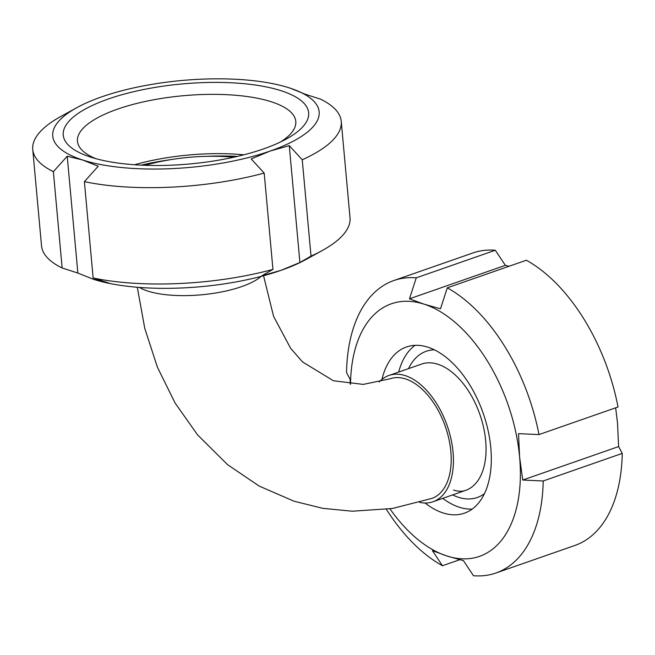 <?xml version="1.0" encoding="UTF-8"?>
<svg xmlns="http://www.w3.org/2000/svg" width="655" height="655" viewBox="0 0 655 655"><rect width="100%" height="100%" fill="white"/><g stroke="black" fill="none" stroke-linecap="round" stroke-linejoin="round"><path stroke-width="0.98" d="M263.556 275.73L273.577 316.365L290.574 348.214L302.512 361.896L333.42 380.768L363.263 384.395L390.102 378.786A63.363 36.434 70.8 0 1 445.375 426.61A63.363 36.434 70.8 0 1 431.85 498.43L392.329 508.493L352.243 511.219L322.727 508.329L294.029 501.214L259.249 486.108L227.653 464.739L197.548 434.871L175.049 402.948L157.397 367.185L144.771 328.36L137.296 287.267M145.05 165.306A87.901 28.681 174.8 0 1 233.647 157.241M261.181 276.361A66.884 21.82 174.8 0 1 241.613 286.628A66.884 21.82 174.8 0 1 139.474 287.439M419.577 502.352A66.884 38.457 -109.2 0 0 433.012 501.755A66.884 38.457 -109.2 0 0 447.283 425.938A66.884 38.457 -109.2 0 0 388.939 375.462A66.884 38.457 -109.2 0 0 379.245 381.971M289.273 145.647L299.9 262.499L280.979 270.359L261.836 275.78L272.947 269.41L264.186 173.067L251.201 158.928L270.122 151.059L289.273 145.647L302.25 159.779A154.883 50.525 174.8 0 0 341.247 121.388A154.883 50.525 174.8 0 0 320.623 99.2L304.894 94.107L290.386 88.245A133.767 43.639 174.8 0 1 270.122 151.059A133.767 43.639 174.8 0 1 82.628 160L98.242 166.223L84.38 181.64L93.149 277.974L108.877 283.075L93.485 279.3L77.863 273.078L62.143 267.985L53.374 171.651L67.228 156.226L77.863 273.078M67.228 156.226L82.628 160A133.767 43.639 174.8 0 1 76.799 107.682A133.767 43.639 174.8 0 1 101.779 96.825A133.767 43.639 174.8 0 1 289.281 87.885A133.767 43.639 174.8 0 1 290.386 88.245L290.394 88.253M264.186 173.067A154.883 50.525 174.8 0 1 84.38 181.64M53.374 171.651A154.883 50.525 174.8 0 1 32.75 149.463A154.883 50.525 174.8 0 1 60.604 116.598L76.799 107.682M272.947 269.41A154.883 50.525 174.8 0 1 93.149 277.974M62.143 267.985A154.883 50.525 174.8 0 1 41.519 245.797L32.75 149.463M341.247 121.388L350.016 217.722A154.883 50.525 174.8 0 1 322.162 250.587L305.967 259.503A133.767 43.639 174.8 0 1 280.979 270.359A133.767 43.639 174.8 0 1 93.485 279.3A133.767 43.639 174.8 0 1 92.38 278.94A133.767 43.639 174.8 0 1 92.371 278.94L92.38 278.94M302.25 159.779L311.019 256.121L299.9 262.499M141.218 165.142A121.093 39.505 174.8 0 1 171.487 159.525M206.603 156.324A121.093 39.505 174.8 0 1 237.397 156.389M134.562 164.757A109.614 35.763 174.8 0 1 243.865 154.809M95.851 158.666A109.614 35.763 174.8 0 1 77.462 141.267A109.614 35.763 174.8 0 1 183.384 95.712A109.614 35.763 174.8 0 1 295.79 121.396A109.614 35.763 174.8 0 1 280.839 141.824M263.482 148.922A123.205 40.192 174.8 0 1 89.768 156.823A123.205 40.192 174.8 0 1 100.78 101.812A123.205 40.192 174.8 0 1 265.733 86.804A123.205 40.192 174.8 0 1 286.489 138.917A123.205 40.192 174.8 0 1 263.482 148.922M322.162 250.587A154.883 50.525 174.8 0 1 311.019 256.121M416.261 277.835L495.311 250.251L505.365 265.34L409.49 298.803L416.261 277.835A154.883 89.064 -109.2 0 0 393.835 280.545A154.883 89.064 -109.2 0 0 346.536 372.58L350.171 379.401L350.237 384.231M615.667 407.828L617.509 423.032L618.615 446.579L522.731 480.033L519.62 457.19L518.514 433.643L538.975 434.584L618.025 407.001A154.883 89.064 -109.2 0 0 526.325 260.24L447.275 287.832L440.496 308.792L423.99 304.141L409.49 298.803M505.365 265.34L509.05 266.274M618.615 446.579L622.25 453.399L543.2 480.983L522.731 480.033M459.736 559.714L442.461 565.74L432.406 550.65L446.906 555.997L463.421 560.639L473.475 575.729A154.883 89.064 -109.2 0 0 495.9 573.019L574.951 545.435A154.883 89.064 -109.2 0 0 622.25 453.399M495.311 250.251A154.883 89.064 -109.2 0 0 472.885 252.961L393.835 280.545M495.9 573.019A154.883 89.064 -109.2 0 0 543.2 480.983M538.975 434.584A154.883 89.064 -109.2 0 0 447.275 287.832M389.954 508.861A133.767 76.913 -109.2 0 0 446.906 555.997A133.767 76.913 -109.2 0 0 519.62 457.19A133.767 76.913 -109.2 0 0 423.99 304.141A133.767 76.913 -109.2 0 0 350.515 384.256M442.747 498.357A87.999 50.599 -109.2 0 0 459.302 507.224A87.999 50.599 -109.2 0 0 472.173 509.091M415.033 345.357A87.999 50.599 -109.2 0 0 398.674 372.065M425.079 503.015A87.999 50.599 -109.2 0 0 442.985 512.914A87.999 50.599 -109.2 0 0 464.444 513.16A87.999 50.599 -109.2 0 0 483.226 413.395A87.999 50.599 -109.2 0 0 406.452 346.978A87.999 50.599 -109.2 0 0 381.947 379.417M386.401 509.369A154.883 89.064 -109.2 0 0 442.461 565.74M452.605 494.918A77.446 44.532 -109.2 0 0 458.402 497.284A77.446 44.532 -109.2 0 0 484.479 493.624M434.298 349.811A77.446 44.532 -109.2 0 0 408.532 368.626M453.481 490.079C458.303 491.528 462.365 491.627 465.639 490.374A66.884 38.457 -109.2 0 0 479.918 414.566A66.884 38.457 -109.2 0 0 421.591 364.074L388.939 375.462M465.639 490.374L433.012 501.755"/></g></svg>
